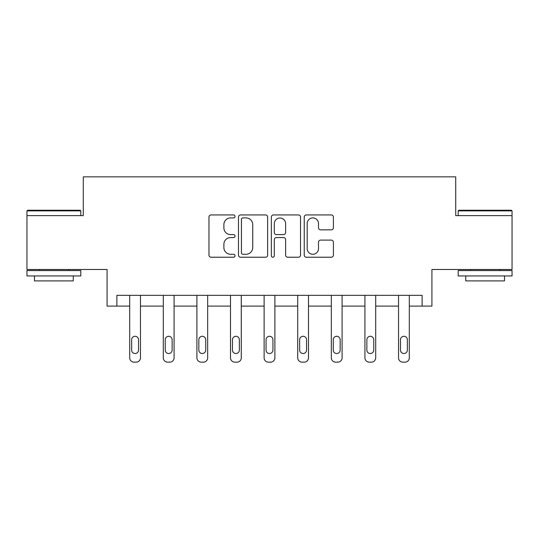 <?xml version="1.0" encoding="UTF-8"?>
<svg xmlns="http://www.w3.org/2000/svg" width="539" height="539" viewBox="0 0 539 539"><rect width="100%" height="100%" fill="white"/><g stroke="black" fill="none" stroke-linecap="round" stroke-linejoin="round"><path stroke-width="0.81" d="M235.038 216.429A1.482 1.482 0 0 0 233.555 214.946L211.093 214.946A2.116 2.116 0 0 0 208.977 217.062L208.977 255.122A2.116 2.116 0 0 0 211.093 257.231L233.555 257.231A1.482 1.482 0 0 0 235.038 255.756A1.482 1.482 0 0 0 233.555 254.273L230.652 254.273A6.764 6.764 0 0 1 223.88 247.509L223.88 244.335A6.764 6.764 0 0 1 230.652 237.571L233.555 237.571A1.482 1.482 0 0 0 235.038 236.089A1.482 1.482 0 0 0 233.555 234.613L230.652 234.613A6.764 6.764 0 0 1 223.88 227.842L223.88 224.675A6.764 6.764 0 0 1 230.652 217.904L233.555 217.904A1.482 1.482 0 0 0 235.038 216.429M512.05 215.627L455.718 215.627L455.718 176.853L83.282 176.853L83.282 215.627L26.95 215.627L26.95 269.48L107.079 269.48L107.079 306.098L129.697 306.098L129.697 357.842A4.305 4.305 0 0 0 134.009 362.147L136.165 362.147A4.305 4.305 0 0 0 140.47 357.842L140.47 306.098L163.304 306.098L163.304 357.842A4.305 4.305 0 0 0 167.609 362.147L169.765 362.147A4.305 4.305 0 0 0 174.077 357.842L174.077 306.098L196.91 306.098L196.91 357.842A4.305 4.305 0 0 0 201.215 362.147L203.371 362.147A4.305 4.305 0 0 0 207.677 357.842L207.677 306.098L230.51 306.098L230.51 357.842A4.305 4.305 0 0 0 234.822 362.147L236.971 362.147A4.305 4.305 0 0 0 241.283 357.842L241.283 306.098L264.117 306.098L264.117 357.842A4.305 4.305 0 0 0 268.422 362.147L270.578 362.147A4.305 4.305 0 0 0 274.883 357.842L274.883 306.098L297.717 306.098L297.717 357.842A4.305 4.305 0 0 0 302.029 362.147L304.178 362.147A4.305 4.305 0 0 0 308.49 357.842L308.49 306.098L331.323 306.098L331.323 357.842A4.305 4.305 0 0 0 335.629 362.147L337.785 362.147A4.305 4.305 0 0 0 342.09 357.842L342.09 306.098L364.923 306.098L364.923 357.842A4.305 4.305 0 0 0 369.235 362.147L371.391 362.147A4.305 4.305 0 0 0 375.696 357.842L375.696 306.098L398.53 306.098L398.53 357.842A4.305 4.305 0 0 0 402.835 362.147L404.991 362.147A4.305 4.305 0 0 0 409.303 357.842L409.303 306.098L431.921 306.098L431.921 269.48L512.05 269.48L512.05 210.89L458.197 210.89L458.844 210.244L511.403 210.244L512.05 210.89M331.29 229.85A2.116 2.116 0 0 0 333.405 227.741L333.405 217.062A2.116 2.116 0 0 0 331.29 214.946L306.341 214.946A2.116 2.116 0 0 0 304.232 217.062L304.232 255.122A2.116 2.116 0 0 0 306.341 257.231L331.29 257.231A2.116 2.116 0 0 0 333.405 255.122L333.405 242.22A2.116 2.116 0 0 0 331.29 240.104L320.617 240.104A2.116 2.116 0 0 0 318.502 242.22L318.502 248.62A5.653 5.653 0 0 1 312.842 254.273A5.653 5.653 0 0 1 307.19 248.62L307.19 223.564A5.653 5.653 0 0 1 312.842 217.904A5.653 5.653 0 0 1 318.502 223.564L318.502 227.741A2.116 2.116 0 0 0 320.617 229.85L331.29 229.85M422.118 306.098L422.118 295.325L116.882 295.325L116.882 306.098M267.647 217.062A2.116 2.116 0 0 0 265.538 214.946L240.583 214.946A2.116 2.116 0 0 0 238.474 217.062L238.474 255.122A2.116 2.116 0 0 0 240.583 257.231L265.538 257.231A2.116 2.116 0 0 0 267.647 255.122L267.647 217.062M273.462 214.946L298.417 214.946A2.116 2.116 0 0 1 300.526 217.062L300.526 255.122A2.116 2.116 0 0 1 298.417 257.231L287.738 257.231A2.116 2.116 0 0 1 285.623 255.122L285.623 239.687A2.116 2.116 0 0 0 283.507 237.571L276.426 237.571A2.116 2.116 0 0 0 274.311 239.687L274.311 255.756A1.482 1.482 0 0 1 272.828 257.231A1.482 1.482 0 0 1 271.353 255.756L271.353 217.062A2.116 2.116 0 0 1 273.462 214.946M242.914 217.904A1.482 1.482 0 0 0 241.432 219.386L241.432 252.791A1.482 1.482 0 0 0 242.914 254.273L245.979 254.273A6.764 6.764 0 0 0 252.744 247.509L252.744 224.675A6.764 6.764 0 0 0 245.979 217.904L242.914 217.904M285.623 223.672A5.653 5.653 0 0 0 279.963 218.012A5.653 5.653 0 0 0 274.311 223.672L274.311 232.498A2.116 2.116 0 0 0 276.426 234.613L283.507 234.613A2.116 2.116 0 0 0 285.623 232.498L285.623 223.672M131.637 350.087A3.45 3.45 149.4 0 0 135.087 353.53A3.45 3.45 149.4 0 0 138.53 350.087A3.45 3.45 0 0 1 135.087 353.53A3.45 3.45 0 0 1 131.637 350.087L131.637 339.745A3.45 3.45 0 0 1 135.087 336.296A3.45 3.45 0 0 1 138.53 339.745A3.45 3.45 149.4 0 0 135.087 336.296A3.45 3.45 149.4 0 0 131.637 339.745M140.47 295.325L140.47 357.842M129.697 295.325L129.697 357.842M138.53 339.745L138.53 350.087M134.009 362.147L136.165 362.147M27.597 210.244L80.156 210.244L80.803 210.89L26.95 210.89L27.597 210.244M53.873 275.941L26.95 275.941L26.95 270.558L80.803 270.558L80.803 275.941L53.873 275.941M73.264 275.941L73.264 280.893L34.489 280.893L34.489 275.941M485.127 275.941L458.197 275.941L458.197 270.558L512.05 270.558L512.05 275.941L485.127 275.941M504.511 275.941L504.511 280.893L465.736 280.893L465.736 275.941M165.244 350.087A3.45 3.45 149.4 0 0 168.687 353.53A3.45 3.45 149.4 0 0 172.136 350.087A3.45 3.45 0 0 1 168.687 353.53A3.45 3.45 0 0 1 165.244 350.087L165.244 339.745A3.45 3.45 0 0 1 168.687 336.296A3.45 3.45 0 0 1 172.136 339.745A3.45 3.45 149.4 0 0 168.687 336.296A3.45 3.45 149.4 0 0 165.244 339.745M198.844 350.087A3.45 3.45 149.4 0 0 202.293 353.53A3.45 3.45 149.4 0 0 205.736 350.087A3.45 3.45 0 0 1 202.293 353.53A3.45 3.45 0 0 1 198.844 350.087L198.844 339.745A3.45 3.45 0 0 1 202.293 336.296A3.45 3.45 0 0 1 205.736 339.745A3.45 3.45 149.4 0 0 202.293 336.296A3.45 3.45 149.4 0 0 198.844 339.745M174.077 295.325L174.077 357.842M163.304 295.325L163.304 357.842M172.136 339.745L172.136 350.087M167.609 362.147L169.765 362.147M207.677 295.325L207.677 357.842M196.91 295.325L196.91 357.842M205.736 339.745L205.736 350.087M201.215 362.147L203.371 362.147M232.45 350.087A3.45 3.45 149.4 0 0 235.893 353.53A3.45 3.45 149.4 0 0 239.343 350.087A3.45 3.45 0 0 1 235.893 353.53A3.45 3.45 0 0 1 232.45 350.087L232.45 339.745A3.45 3.45 0 0 1 235.893 336.296A3.45 3.45 0 0 1 239.343 339.745A3.45 3.45 149.4 0 0 235.893 336.296A3.45 3.45 149.4 0 0 232.45 339.745M241.283 295.325L241.283 357.842M230.51 295.325L230.51 357.842M239.343 339.745L239.343 350.087M234.822 362.147L236.971 362.147M266.05 350.087A3.45 3.45 149.4 0 0 269.5 353.53A3.45 3.45 149.4 0 0 272.95 350.087A3.45 3.45 0 0 1 269.5 353.53A3.45 3.45 0 0 1 266.05 350.087L266.05 339.745A3.45 3.45 0 0 1 269.5 336.296A3.45 3.45 0 0 1 272.95 339.745A3.45 3.45 149.4 0 0 269.5 336.296A3.45 3.45 149.4 0 0 266.05 339.745M274.883 295.325L274.883 357.842M264.117 295.325L264.117 357.842M272.95 339.745L272.95 350.087M268.422 362.147L270.578 362.147M299.657 350.087A3.45 3.45 149.4 0 0 303.107 353.53A3.45 3.45 149.4 0 0 306.55 350.087A3.45 3.45 0 0 1 303.107 353.53A3.45 3.45 0 0 1 299.657 350.087L299.657 339.745A3.45 3.45 0 0 1 303.107 336.296A3.45 3.45 0 0 1 306.55 339.745A3.45 3.45 149.4 0 0 303.107 336.296A3.45 3.45 149.4 0 0 299.657 339.745M308.49 295.325L308.49 357.842M297.717 295.325L297.717 357.842M306.55 339.745L306.55 350.087M302.029 362.147L304.178 362.147M333.264 350.087A3.45 3.45 149.4 0 0 336.707 353.53A3.45 3.45 149.4 0 0 340.156 350.087A3.45 3.45 0 0 1 336.707 353.53A3.45 3.45 0 0 1 333.264 350.087L333.264 339.745A3.45 3.45 0 0 1 336.707 336.296A3.45 3.45 0 0 1 340.156 339.745A3.45 3.45 149.4 0 0 336.707 336.296A3.45 3.45 149.4 0 0 333.264 339.745M342.09 295.325L342.09 357.842M331.323 295.325L331.323 357.842M340.156 339.745L340.156 350.087M335.629 362.147L337.785 362.147M366.864 350.087A3.45 3.45 149.4 0 0 370.313 353.53A3.45 3.45 149.4 0 0 373.756 350.087A3.45 3.45 0 0 1 370.313 353.53A3.45 3.45 0 0 1 366.864 350.087L366.864 339.745A3.45 3.45 0 0 1 370.313 336.296A3.45 3.45 0 0 1 373.756 339.745A3.45 3.45 149.4 0 0 370.313 336.296A3.45 3.45 149.4 0 0 366.864 339.745M375.696 295.325L375.696 357.842M364.923 295.325L364.923 357.842M373.756 339.745L373.756 350.087M369.235 362.147L371.391 362.147M400.47 350.087A3.45 3.45 149.4 0 0 403.913 353.53A3.45 3.45 149.4 0 0 407.363 350.087A3.45 3.45 0 0 1 403.913 353.53A3.45 3.45 0 0 1 400.47 350.087L400.47 339.745A3.45 3.45 0 0 1 403.913 336.296A3.45 3.45 0 0 1 407.363 339.745A3.45 3.45 149.4 0 0 403.913 336.296A3.45 3.45 149.4 0 0 400.47 339.745M409.303 295.325L409.303 357.842M398.53 295.325L398.53 357.842M407.363 339.745L407.363 350.087M402.835 362.147L404.991 362.147M26.95 215.627L26.95 210.89M39.226 270.558L39.226 269.48M68.527 270.558L68.527 269.48M80.803 215.627L80.803 210.89M458.197 215.627L458.197 210.89M470.473 270.558L470.473 269.48M499.774 270.558L499.774 269.48"/></g></svg>
